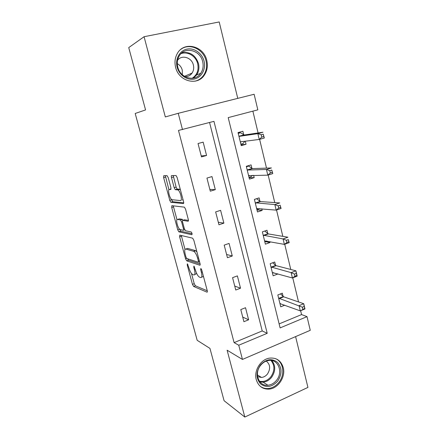 <?xml version="1.0" encoding="UTF-8"?>
<svg xmlns="http://www.w3.org/2000/svg" width="439" height="439" viewBox="0 0 439 439"><rect width="100%" height="100%" fill="white"/><g stroke="black" fill="none" stroke-linecap="round" stroke-linejoin="round"><path stroke-width="0.66" d="M187.343 263.784L187.212 264.909L192.458 284.34L193.626 286.447L206.95 292.149C207.395 292.237 207.482 291.71 207.219 290.563L201.753 270.012L200.853 268.465L200.678 269.634L201.386 272.301C202.236 275.994 201.973 277.744 200.596 277.547L199.333 277.058C197.824 276.021 196.54 273.722 195.476 270.166L193.917 266.061L193.764 267.208L194.461 269.804C195.295 273.404 195.064 275.116 193.764 274.94L192.573 274.479C191.135 273.481 189.895 271.253 188.858 267.785L187.343 263.784M175.611 67.31C178.75 81.467 197.352 86.242 204.327 75.14C207.208 70.811 208.026 65.91 206.78 60.434C203.855 45.908 183.974 40.931 177.307 53.547C174.974 57.728 174.409 62.316 175.611 67.31M256.272 379.658C258.319 386.073 262.5 389.234 268.811 389.124C278.035 388.745 285.882 376.92 283.243 367.586C281.031 360.589 276.405 357.445 269.376 358.153C260.684 359.382 253.693 370.757 256.272 379.658M168.219 177.608L167.029 175.638L163.752 175.693L163.643 177.641L169.772 200.349L170.826 202.286L183.365 203.581C183.771 203.504 183.837 202.856 183.557 201.633L177.142 177.543L176.055 175.545L171.627 175.567C171.243 175.693 171.194 176.368 171.479 177.581L174.184 187.683L175.265 189.664L177.927 189.928C180.38 190.987 182.712 201.062 180.396 200.557L171.912 199.718C169.646 198.746 167.319 189.105 169.449 189.439L170.755 189.5L170.897 187.563L168.219 177.608M182.492 129.604L178.239 113.306L254.126 94.264L257.83 109.843L228.203 117.614L280.115 327.906L307.015 316.64L310.263 330.309L242.454 359.437L238.75 345.23L267.208 333.311L213.958 121.351L178.486 130.438L234.102 342.623L238.75 345.23M242.454 359.437L227.111 350.201L244.819 417.05L224.077 400.697L209.957 348.412L197.177 340.307L135.19 113.476L145.561 109.92L128.737 47.604L144.074 36.717L165.322 116.933L178.239 113.306M179.798 235.134L179.633 236.846L185.554 258.78L186.685 260.832L199.778 265.222C200.211 265.26 200.294 264.695 200.025 263.526L193.846 240.309L192.666 238.185L179.798 235.134M177.735 229.816L171.704 207.504L171.847 205.671L184.435 207.159L185.571 209.216L188.276 219.379C188.556 220.587 188.485 221.212 188.068 221.256L182.8 220.351C182.404 220.394 182.339 221.004 182.613 222.178L184.358 228.692L185.494 230.744L191.206 231.984C192.084 233.153 192.309 234.069 191.87 234.733L178.827 231.814L177.735 229.816L179.54 229.153M237.757 98.369L219.204 21.95L144.074 36.717M244.819 417.05L307.931 387.412L295.601 336.609M234.102 342.623L262.215 330.935L209.568 122.503M248.617 319.801L245.522 307.717L240.791 309.588L243.908 321.699L248.617 319.801L242.718 317.084M240.528 288.198L237.378 275.884L232.571 277.667L235.748 290.02L240.528 288.198L234.733 286.074M232.286 255.986L229.076 243.425L224.192 245.121L227.435 257.715L232.286 255.986L226.601 254.477M223.879 223.138L220.603 210.33L215.648 211.933L218.951 224.773L223.879 223.138L218.309 222.266M215.308 189.637L211.966 176.577L206.934 178.08L210.303 191.179L215.308 189.637L209.853 189.428M206.566 155.466L203.158 142.137L198.038 143.542L201.479 156.91L206.566 155.466L201.232 155.949M279.127 323.905L301.56 314.576L300.638 310.741M298.531 301.933L292.764 277.832M290.761 269.469L284.73 244.26M282.837 236.358L276.526 210.001M274.754 202.582L268.158 175.035M266.506 168.121L259.614 139.344M258.088 132.951L252.869 111.144M283.259 296.994L283.16 296.594M283.106 296.374L282.326 293.17L277.827 294.948L280.735 306.812L284.796 305.171M275.527 265.271L274.737 262.006L270.172 263.702L273.135 275.791L277.673 274.062L277.602 273.782M275.67 265.842L275.582 265.474M267.806 233.575L267 230.25L262.363 231.863L265.386 244.177L269.99 242.537L269.765 241.598M267.933 234.097L267.856 233.767M259.937 201.271L259.114 197.885L254.411 199.405L257.484 211.96L262.165 210.407L261.77 208.788M260.053 201.737L259.981 201.446M251.915 168.34L251.075 164.888L246.301 166.315L249.434 179.117L254.186 177.652L253.621 175.331M243.738 134.768L242.882 131.245L238.031 132.578L241.231 145.633L246.049 144.261L245.308 141.204M301.56 314.576L307.015 316.64M262.215 330.935L267.208 333.311M277.673 274.062L273.206 272.795M269.99 242.537L265.194 241.609M262.165 210.407L256.98 209.902M175.188 189.615L175.66 189.637M177.779 189.73L178.481 189.758M254.186 177.652L249.083 177.68M246.049 144.261L241.038 144.843M194.68 274.611L196.683 273.481M201.589 277.19L203.471 276.477M191.486 273.481L194.236 283.687L195.41 285.794L207.279 290.81M187.552 258.752L188.54 260.223L200.14 264.053M181.302 235.491L185 249.407M185.966 257.056L186.794 258.511L198.219 262.226L198.384 261.035L197.632 258.209C196.579 254.664 195.311 252.381 193.818 251.36L185.834 249.034C184.589 249.017 184.391 250.795 185.236 254.362L185.966 257.056M196.919 251.849L195.454 250.614L193.577 251.262M186.893 248.672L187.662 248.414L195.454 250.614M176.994 219.703L173.548 206.928L171.704 207.504M173.378 205.853L173.548 206.928M188.446 220.373L184.484 219.807M192.084 233.729L180.736 231.243L178.909 231.847M177.565 219.451C175.331 218.841 177.757 228.587 180.067 229.564L183.189 230.266C183.584 230.245 183.645 229.652 183.376 228.489L181.636 222.002L180.528 219.983L177.565 219.451L178.914 219.017M183.085 220.257L182.289 219.341L180.418 219.944M179.414 218.858L182.289 219.341M179.556 229.218L180.736 231.243M182.322 199.964L182.997 199.542M180.391 189.752L179.463 189.22L177.526 189.802M173.235 175.54L176.105 187.113L177.186 189.088L179.463 189.22M171.534 199.438L172.675 201.72L183.732 202.829M165.333 175.666L168.922 189.747M280 303.821L280.543 303.601M279.956 303.618L300.298 310.883L299.047 305.654L303.744 303.733L283.709 296.819L280.472 293.905M304.227 306.411L303.744 303.733L304.984 308.952L300.298 310.883L304.726 308.507L304.227 306.411L302.345 307.185L302.844 309.281M302.345 307.185L278.617 298.158M304.726 308.507L304.984 308.952M260.508 364.897C266.259 358.965 271.955 358.153 277.591 362.444C282.134 368.03 282.14 374.286 277.618 381.206C272.015 387.165 266.33 388.06 260.568 383.889C255.882 378.275 255.86 371.943 260.508 364.897M276.51 380.322C283.534 372.102 278.024 358.454 268.372 360.507C265.397 361.05 262.835 362.625 260.684 365.237C253.802 373.183 258.708 386.507 267.922 385.244C271.264 384.888 274.128 383.247 276.51 380.322M257.578 376.629L261.49 377.463C263.801 377.205 265.776 376.069 267.417 374.066C270.704 368.831 270.325 364.502 266.275 361.077M260.14 386.21C262.456 387.955 265.101 388.729 268.064 388.537C272.273 388.125 275.873 386.079 278.864 382.396C285.29 374.643 283.528 361.846 275.505 358.614M204.064 61.186C206.083 69.082 201.649 77.379 194.493 78.987C187.365 80.71 179.172 75.195 177.142 67.123C175.007 59.078 179.65 50.6 186.921 49.146C194.164 47.577 202.149 53.267 204.064 61.186M177.784 67.085C180.275 78.405 195.229 82.23 200.777 73.253C203.032 69.806 203.663 65.921 202.67 61.586C200.316 50.03 184.545 46.079 179.194 56.022C177.29 59.375 176.818 63.062 177.784 67.085M177.29 63.622C179.803 65.043 181.461 67.194 182.262 70.075L182.35 74.745M185.017 76.682C187.991 76.715 190.345 75.513 192.095 73.066C193.632 70.674 194.054 67.99 193.363 65.005C191.772 57.46 181.773 54.381 177.57 60.28M195.07 81.171C198.587 80.299 201.43 78.351 203.592 75.327C206.445 71.041 207.252 66.179 206.017 60.752C203.526 49.113 189.352 42.55 180.769 49.442M190.822 74.548L190.927 73.565M272.465 273.074L273.596 272.646M272.334 272.537L292.418 277.969L291.139 272.63L295.908 270.803L276.071 265.655L272.69 262.769M296.363 273.349L295.908 270.803L297.176 276.126L292.418 277.969L294.959 276.23L296.868 275.489L296.363 273.349L294.448 274.09L294.959 276.23M294.448 274.09L291.139 272.63L270.973 266.972M296.868 275.489L297.176 276.126M264.788 241.752L266.808 241.033M264.574 240.863L284.373 244.386L283.073 238.942L287.918 237.214L268.399 233.932L264.728 231.04M288.335 239.623L289.208 242.641L284.373 244.386L286.914 242.504L288.857 241.807L288.335 239.623L286.393 240.32L286.914 242.504M286.393 240.32L283.073 238.942L263.18 235.194M288.857 241.807L289.208 242.641M256.963 209.831L259.701 208.596M254.428 199.476L256.436 198.746M256.661 208.58L276.169 210.122L274.841 204.569L279.764 202.933L260.525 201.583L256.634 198.763M280.148 205.2L281.081 208.476L276.169 210.122L278.705 208.086L280.675 207.427L280.148 205.2L278.172 205.858L278.705 208.086M278.172 205.858L274.841 204.569L255.24 202.802M280.675 207.427L281.081 208.476M248.99 177.301L251.223 176.615L252.348 175.348M246.405 166.743L248.644 166.074L246.855 166.151M248.595 175.671L267.795 175.15L266.435 169.476L271.439 167.95L252.496 168.603L248.644 166.074M271.785 170.069L272.784 173.608L267.795 175.15L270.325 172.961L272.328 172.34L271.785 170.069L269.782 170.683L270.325 172.961M269.782 170.683L266.435 169.476L247.722 170.047L247.146 169.778M272.328 172.34L272.784 173.608M240.863 144.14L243.129 143.498L244.819 141.265M238.223 133.374L240.501 132.748L238.163 133.116M240.369 142.121L240.791 141.77L259.246 139.448L257.858 133.654L262.945 132.238L244.309 134.982L240.501 132.748M263.252 134.197L264.316 138.011L259.246 139.448L261.765 137.094L263.806 136.518L263.252 134.197L261.21 134.768L261.765 137.094M261.21 134.768L257.858 133.654L239.458 136.32L238.893 136.106M263.806 136.518L264.316 138.011M187.963 264.64L187.212 264.909M201.512 269.337L200.678 269.634M194.554 266.928L193.764 267.208M195.3 269.502L194.461 269.804M202.275 271.977L201.386 272.301M207.296 292.023L206.95 292.149M195.432 285.805L193.648 286.458M194.236 283.687L192.458 284.34M200.074 265.118L199.778 265.222M188.54 260.223L186.74 260.854M186.635 258.401L185.554 258.78M181.45 236.242L179.633 236.846M199.553 261.754L198.423 262.154M199.279 260.722L198.384 261.035M198.527 257.896L197.632 258.209M187.662 248.414L185.834 249.034M184.687 219.741L182.8 220.351M184.753 229.756L183.403 230.201M184.232 228.209L183.376 228.489M182.514 221.722L181.636 222.002M171.073 188.957L169.449 189.439M177.334 189.132L175.413 189.708M176.105 187.113L174.184 187.683M173.405 177.021L171.479 177.581M172.796 201.753L170.941 202.324M171.627 199.783L169.772 200.349M165.508 177.098L163.643 177.641M283.709 296.819L279.215 298.608L283.709 296.819M283.287 296.539L278.792 298.328M271.84 360.54C275.758 365.649 275.67 371.251 271.576 377.348C269.222 380.223 266.391 381.837 263.087 382.177L259.921 381.914M259.356 381.167C263.696 382.166 267.527 380.717 270.863 376.827C274.874 370.812 274.902 365.341 270.94 360.414M181.955 52.801C189.961 51.489 195.47 55.056 198.477 63.49C199.454 67.754 198.834 71.579 196.612 74.97L193.379 78.142M192.101 78.312C197.073 75.064 198.938 70.213 197.687 63.759C195.959 56.126 187.585 50.99 180.983 53.684M276.126 265.672L271.565 267.378M275.708 265.425L271.148 267.131M268.399 233.932L263.768 235.556M267.988 233.718L263.356 235.342M257.122 208.355L256.771 208.47M260.525 201.583L255.822 203.114M260.113 201.402L255.416 202.933M249.231 175.386L248.704 175.545M252.496 168.603L247.722 170.047M252.09 168.461L247.322 169.898M241.521 141.682L240.479 141.973M244.309 134.982L239.458 136.32M243.908 134.877L239.068 136.216M195.41 285.794L193.626 286.447M188.49 260.201L186.685 260.832M195.701 250.713L193.818 251.36M182.399 219.379L180.528 219.983M180.648 231.21L178.827 231.814M179.864 189.341L177.927 189.928M177.186 189.088L175.265 189.664M172.675 201.72L170.826 202.286M259.872 381.859L263.087 382.177L267.922 385.244M261.49 377.463L257.408 374.922M192.095 73.066L184.435 76.337M200.777 73.253L196.612 74.97L193.242 78.164M276.071 265.655L271.505 267.362M268.284 233.899L263.652 235.523M260.349 201.539L255.652 203.076M252.266 168.56L247.497 169.997M244.029 134.938L239.184 136.282"/></g></svg>
